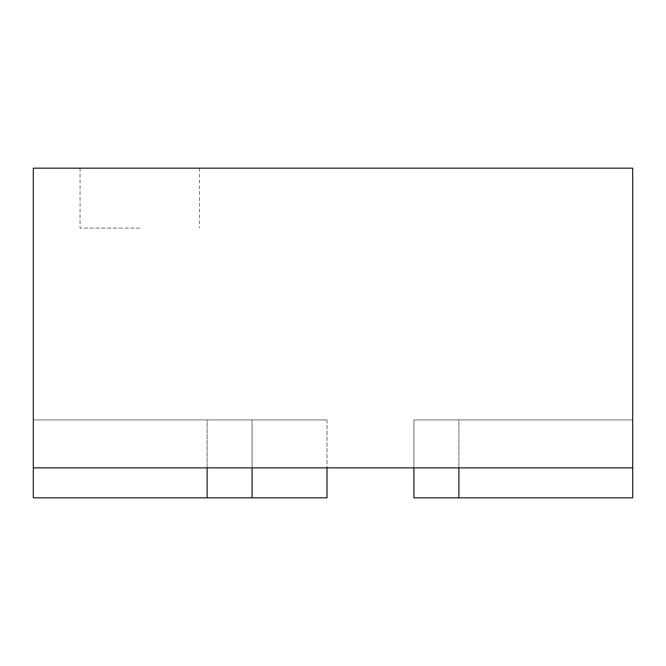 <?xml version="1.0" encoding="UTF-8"?>
<svg xmlns="http://www.w3.org/2000/svg" width="666" height="666" viewBox="0 0 666 666"><rect width="100%" height="100%" fill="white"/><g stroke="black" fill="none" stroke-linecap="round" stroke-linejoin="round"><path stroke-width="0.5" stroke-dasharray="3.33 2.5" d="M139.777 168.165L80.062 168.165L139.777 168.165M139.777 228.105L80.062 228.105L139.777 228.105M252.081 467.865L252.081 419.913L252.081 467.865L252.081 419.913L252.081 467.865L252.081 419.913L252.081 467.865L252.081 419.913L207.126 419.913L252.081 419.913L252.081 467.865L252.081 419.913L327.006 419.913L33.3 419.913L252.081 419.913L207.126 419.913L252.081 419.913L252.081 467.865L252.081 419.913L33.3 419.913L252.081 419.913L33.3 419.913L252.081 419.913L33.3 419.913L33.3 467.865L33.3 419.913L252.081 419.913L252.081 467.865L33.3 467.865L327.006 467.865L33.3 467.865L33.3 419.913L33.3 467.865L33.3 419.913L33.3 467.865L252.081 467.865L207.126 467.865L252.081 467.865L252.081 419.913L207.126 419.913L207.126 497.835L252.081 497.835L33.3 497.835L207.126 497.835L33.3 497.835L33.3 419.913L252.081 419.913L207.126 419.913L252.081 419.913L252.081 497.835L252.081 419.913L33.3 419.913L33.3 497.835L33.3 419.913L252.081 419.913L252.081 497.835L33.3 497.835L33.3 419.913L207.126 419.913L33.3 419.913L33.3 497.835L252.081 497.835L207.126 497.835L252.081 497.835L252.081 419.913L252.081 497.835L33.3 497.835L33.3 419.913L33.3 497.835L207.126 497.835L207.126 419.913L252.081 419.913L252.081 497.835L252.081 419.913L33.3 419.913L33.3 467.865L33.3 168.165L632.7 168.165L632.7 467.865L632.7 419.913L413.919 419.913L632.7 419.913L632.7 497.835L413.919 497.835L413.919 419.913L413.919 497.835L632.7 497.835L413.919 497.835L413.919 419.913L458.874 419.913L413.919 419.913L413.919 467.865L632.7 467.865L632.7 419.913L632.7 497.835L413.919 497.835L413.919 419.913L632.7 419.913L413.919 419.913L413.919 497.835L632.7 497.835L413.919 497.835L413.919 419.913L632.7 419.913L632.7 497.835L632.7 419.913L458.874 419.913L632.7 419.913L632.7 497.835L632.7 419.913L632.7 497.835L458.874 497.835L632.7 497.835L632.7 419.913L413.919 419.913L413.919 497.835L632.7 497.835L632.7 419.913L632.7 467.865L632.7 419.913L632.7 467.865L632.7 419.913L632.7 467.865L413.919 467.865L632.7 467.865L413.919 467.865L632.7 467.865L413.919 467.865L632.7 467.865L413.919 467.865L413.919 419.913L413.919 467.865L413.919 419.913L458.874 419.913L413.919 419.913L458.874 419.913L413.919 419.913L458.874 419.913L413.919 419.913L458.874 419.913L413.919 419.913L413.919 467.865M252.081 419.913L252.081 497.835L33.3 497.835L252.081 497.835L252.081 419.913L327.006 419.913L252.081 419.913L252.081 497.835L252.081 419.913M458.874 467.865L458.874 419.913L632.7 419.913L458.874 419.913L632.7 419.913L458.874 419.913L632.7 419.913L458.874 419.913L632.7 419.913L458.874 419.913L632.7 419.913L632.7 467.865L632.7 419.913L413.919 419.913L413.919 497.835L458.874 497.835L413.919 497.835L413.919 419.913L632.7 419.913L413.919 419.913L458.874 419.913L458.874 497.835M33.3 467.865L632.7 467.865M33.3 419.913L33.3 497.835L33.3 419.913M327.006 497.835L252.081 497.835M207.126 497.835L207.126 467.865M199.492 168.165L199.492 228.105L199.492 168.165M80.062 168.165L80.062 228.105L80.062 168.165M327.006 419.913L327.006 467.865L327.006 419.913"/><path stroke-width="1" d="M413.919 467.865L413.919 497.835L632.7 497.835L632.7 467.865L33.3 467.865L33.3 497.835L252.081 497.835L252.081 467.865M33.3 467.865L33.3 168.165L632.7 168.165L632.7 467.865M252.081 497.835L327.006 497.835L327.006 467.865M207.126 467.865L207.126 497.835M458.874 497.835L458.874 467.865"/></g></svg>
